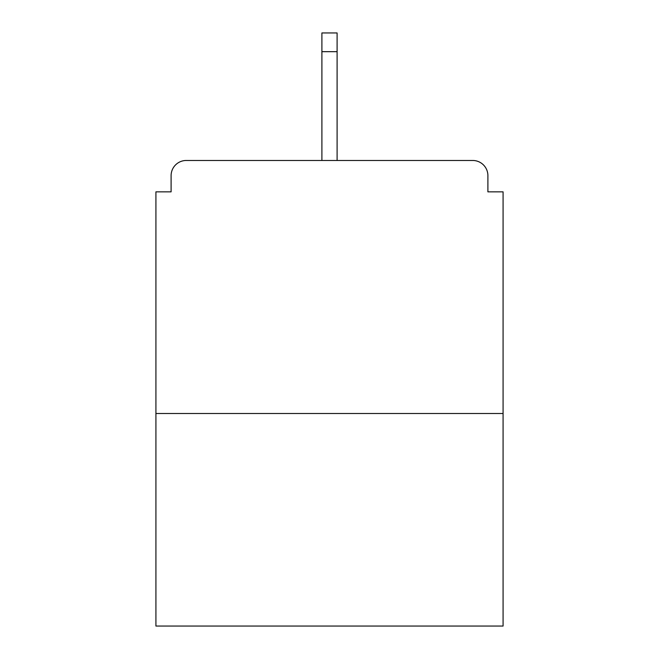 <?xml version="1.0" encoding="UTF-8"?>
<svg xmlns="http://www.w3.org/2000/svg" width="659" height="659" viewBox="0 0 659 659"><rect width="100%" height="100%" fill="white"/><g stroke="black" fill="none" stroke-linecap="round" stroke-linejoin="round"><path stroke-width="0.99" d="M487.899 191.851L487.899 175.656L487.899 191.851L503.081 191.851L503.081 626.05L155.919 626.05L155.919 191.851L171.101 191.851L171.101 175.656L171.101 191.851M503.081 413.506L155.919 413.506M487.899 175.656A15.182 15.182 0 0 0 472.717 160.475L186.283 160.475A15.182 15.182 0 0 0 171.101 175.656M472.717 160.475L394.271 160.475M264.729 160.475L186.283 160.475M337.095 51.674L321.905 51.674L321.905 32.95L337.095 32.95L337.095 160.475M321.905 51.674L321.905 160.475"/></g></svg>
